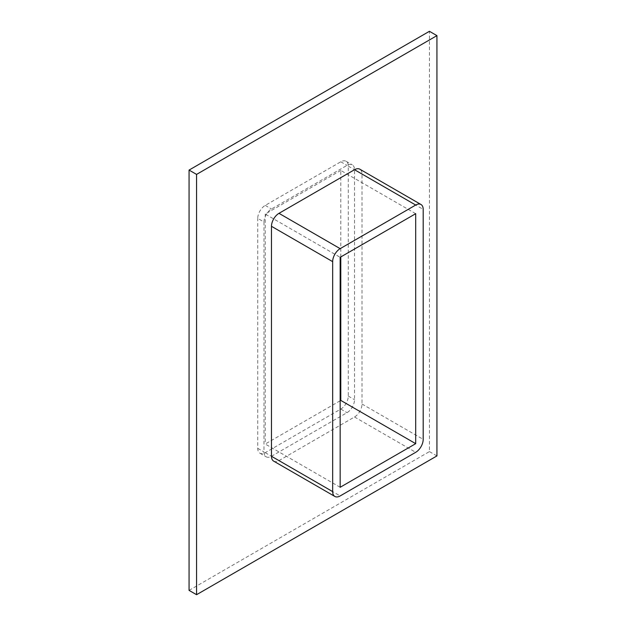 <?xml version="1.0" encoding="UTF-8"?>
<svg xmlns="http://www.w3.org/2000/svg" width="626" height="626" viewBox="0 0 626 626"><rect width="100%" height="100%" fill="white"/><g stroke="black" fill="none" stroke-linecap="round" stroke-linejoin="round"><path stroke-width="0.47" stroke-dasharray="3.13 2.35" d="M273.679 461.135A10.595 6.119 120 0 0 278.977 460.611L354.519 416.994A10.595 6.119 120 0 0 362.008 404.02L362.008 174.044A10.595 6.119 120 0 0 359.817 169.192M189.068 590.373L429.436 451.596L429.436 31.3M263.992 221.98A10.595 6.119 -60 0 1 271.481 209.006L347.023 165.389A10.595 6.119 -60 0 1 352.321 164.865A10.595 6.119 -60 0 1 354.519 169.716L354.519 399.693A10.595 6.119 -60 0 1 347.023 412.667L271.481 456.284A10.595 6.119 -60 0 1 266.183 456.808A10.595 6.119 -60 0 1 263.992 451.956L263.992 221.98L257.748 218.38A10.595 6.119 -60 0 1 265.236 205.398L340.787 161.79A10.595 6.119 -60 0 1 346.084 161.265A10.595 6.119 -60 0 1 348.275 166.109L348.275 396.086A10.595 6.119 -60 0 1 340.787 409.06L265.236 452.676A10.595 6.119 -60 0 1 259.939 453.201A10.595 6.119 -60 0 1 257.748 448.357L257.748 218.38M429.436 451.596L436.932 455.924M340.787 256.95L340.787 170.436L415.703 213.693M340.787 170.436L265.236 214.053L340.161 257.309M340.161 487.286L265.236 444.03L340.161 400.773M265.236 214.053L265.236 444.03M340.787 409.06L347.023 412.667M348.275 396.086L354.519 399.693M362.008 404.02L423.192 439.342M354.519 416.994L415.703 452.316M348.275 166.109L354.519 169.716M362.008 174.044L423.192 209.366M265.236 452.676L271.481 456.284M340.787 161.79L347.023 165.389M257.748 448.357L263.992 451.956M265.236 205.398L271.481 209.006M278.977 460.611L340.161 495.933M346.084 161.265L352.321 164.865M259.939 453.201L266.183 456.808"/><path stroke-width="0.94" d="M196.564 594.7L436.932 455.924L436.932 35.627L196.564 174.404L196.564 594.7L189.068 590.373L189.068 170.076L196.564 174.404M421.001 204.514L359.817 169.192A10.595 6.119 120 0 0 354.519 169.716L278.977 213.333A10.595 6.119 120 0 0 271.481 226.307L271.481 456.284A10.595 6.119 120 0 0 273.679 461.135L334.863 496.457A10.595 6.119 120 0 0 340.161 495.933L415.703 452.316A10.595 6.119 120 0 0 423.192 439.342L423.192 209.366A10.595 6.119 120 0 0 421.001 204.514A10.595 6.119 120 0 0 415.703 205.038L340.161 248.655A10.595 6.119 120 0 0 332.664 261.637L332.664 491.606A10.595 6.119 120 0 0 334.863 496.457M436.932 35.627L429.436 31.3L189.068 170.076M340.161 400.773L340.787 400.413L340.787 256.95M340.787 400.413L415.703 443.67L340.161 487.286L340.161 257.309L415.703 213.693L415.703 443.67M354.519 169.716L415.703 205.038M278.977 213.333L340.161 248.655M332.664 261.637L271.481 226.307M271.481 456.284L332.664 491.606"/></g></svg>
